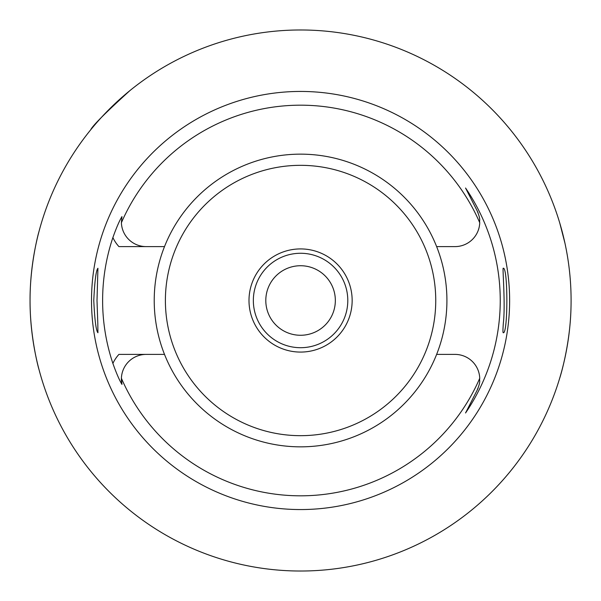 <?xml version="1.0" encoding="UTF-8"?>
<svg xmlns="http://www.w3.org/2000/svg" width="601" height="601" viewBox="0 0 601 601"><rect width="100%" height="100%" fill="white"/><g stroke="black" fill="none" stroke-linecap="round" stroke-linejoin="round"><path stroke-width="0.9" d="M570.95 309.245C569.921 346.326 559.674 378.6 559.749 378.014M559.749 222.986L564.948 243.172M90.653 129.869C92.577 125.684 105.671 112.59 129.936 90.578M30.05 300.417C29.907 263.283 39.05 230.949 38.975 231.58M30.05 300.5A270.518 270.518 0 0 1 435.83 66.223A270.518 270.518 0 0 1 435.83 534.777A270.518 270.518 0 0 1 30.05 300.5M38.975 369.42C39.042 370.118 29.907 337.499 30.05 300.583M91.51 300.5A209.065 209.065 0 0 0 405.104 481.551A209.065 209.065 0 0 0 405.104 119.449A209.065 209.065 0 0 0 91.51 300.5M503.337 323.285C502.879 329.461 502.834 332.616 503.21 332.736C508.07 334.795 508.07 266.213 503.21 268.264C502.338 266.776 505.554 304.82 503.337 323.285M97.805 323.285L97.001 300.5L97.933 268.264C96.092 270.149 94.703 280.892 93.771 300.5C94.703 320.1 96.092 330.843 97.933 332.736L97.805 323.285M164.509 354.395A146.351 146.351 0 0 0 436.634 354.395A146.351 146.351 0 0 0 300.568 154.149A146.351 146.351 0 0 0 164.509 354.395L146.141 354.395A24.754 24.754 0 0 0 121.402 378.277L121.95 384.407C119.351 380.117 116.331 373.123 112.883 363.417A197.954 197.954 0 0 1 112.883 237.583C116.346 227.854 119.366 220.852 121.95 216.593L121.402 222.723A195.325 195.325 0 0 1 479.741 222.723C479.177 219.373 481.085 220.454 477.059 210.605L465.55 188.023A199.675 199.675 0 0 1 465.55 412.977L477.059 390.395A24.754 24.754 0 0 0 478.103 388.051M436.634 354.395L455.002 354.395A24.754 24.754 0 0 1 479.741 378.277A195.325 195.325 0 0 1 121.402 378.277A24.754 24.754 0 0 0 121.95 384.407A24.754 24.754 0 0 1 121.402 378.277M164.509 246.605L146.141 246.605A24.754 24.754 0 0 1 121.402 222.723M436.634 246.605L455.002 246.605A24.754 24.754 0 0 0 479.741 222.723M146.141 354.395L118.923 354.395A36.789 36.789 0 0 0 112.883 363.417M146.141 246.605L118.923 246.605A36.789 36.789 0 0 1 112.883 237.583M478.103 212.949A24.754 24.754 0 0 0 477.059 210.605L465.55 188.023M465.55 412.977L477.059 390.395C481.085 380.546 479.177 381.627 479.741 378.277M248.994 300.5A51.573 51.573 0 0 1 326.358 255.831A51.573 51.573 0 0 1 326.358 345.169A51.573 51.573 0 0 1 248.994 300.5M300.568 165.328A135.172 135.172 0 0 0 183.508 368.09A135.172 135.172 0 0 0 417.635 368.09A135.172 135.172 0 0 0 300.568 165.328M332.691 313.82A34.775 34.775 0 0 0 296.045 266.025A34.775 34.775 0 0 0 272.974 321.655A34.775 34.775 0 0 0 332.691 313.82M344.193 318.59A47.231 47.231 0 0 1 253.344 300.5A47.231 47.231 0 0 1 309.793 254.178A47.231 47.231 0 0 1 344.193 318.59"/></g></svg>
